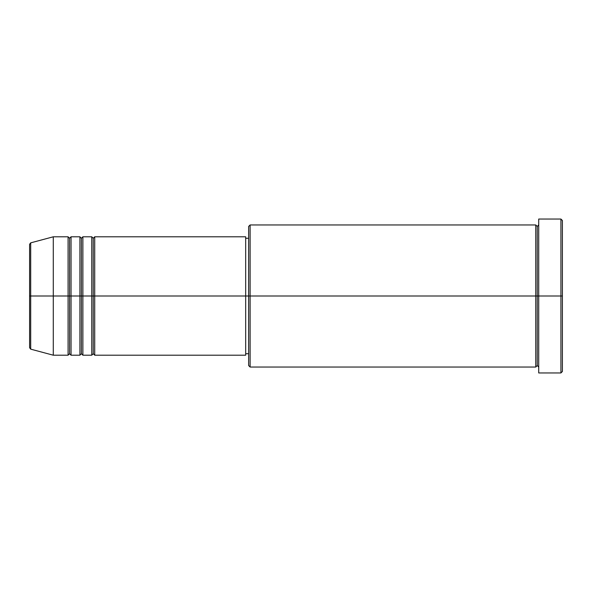 <?xml version="1.0" encoding="UTF-8"?>
<svg xmlns="http://www.w3.org/2000/svg" width="592" height="592" viewBox="0 0 592 592"><rect width="100%" height="100%" fill="white"/><g stroke="black" fill="none" stroke-linecap="round" stroke-linejoin="round"><path stroke-width="0.89" d="M29.6 296L29.6 347.719L29.6 296L29.6 347.719L30.695 349.147L30.695 296L30.695 349.147L30.695 296L29.6 296L29.6 244.281L29.6 296L53.28 296L30.695 296L30.695 242.853L30.695 296L30.695 242.853L29.6 244.281L29.6 296M538.72 367.04L537.24 365.56L535.76 367.04L535.76 224.96L535.76 296L537.24 296L537.24 226.44L537.24 296L537.24 226.44L537.24 296L538.72 296L538.72 372.96L538.72 219.04L538.72 296L560.92 296L560.92 372.96L560.92 296L562.4 296L562.4 220.52L562.4 371.48L562.4 296L250.12 296L250.12 367.04L250.12 296L245.68 296L245.68 355.2L245.68 296L94.72 296L94.72 236.8L94.72 296L93.24 296L93.24 238.28L93.24 296L91.76 296L91.76 236.8L91.76 296L82.88 296L82.88 236.8L82.88 296L81.4 296L81.4 238.28L81.4 296L79.92 296L79.92 236.8L79.92 296L71.04 296L71.04 236.8L71.04 296L69.56 296L69.56 238.28L69.56 296L68.08 296L68.08 236.8L68.08 296L53.28 296L53.28 355.2L53.28 296L68.08 296L68.08 236.8L53.28 236.8L53.28 296L53.28 236.8L30.695 242.853M94.72 355.2L93.24 353.72L91.76 355.2L91.76 296L93.24 296L93.24 238.28L93.24 353.72L93.24 296L93.24 353.72L93.24 296L94.72 296L94.72 355.2L245.68 355.2M82.88 355.2L81.4 353.72L79.92 355.2L79.92 296L81.4 296L81.4 238.28L81.4 353.72L81.4 296L81.4 353.72L81.4 296L82.88 296L82.88 355.2L91.76 355.2M71.04 355.2L69.56 353.72L68.08 355.2L68.08 296L69.56 296L69.56 238.28L69.56 353.72L69.56 296L69.56 353.72L69.56 296L71.04 296L71.04 355.2L79.92 355.2M68.08 236.8L69.56 238.28L71.04 236.8L71.04 296L79.92 296L79.92 236.8L81.4 238.28L82.88 236.8L82.88 296L91.76 296L91.76 236.8L93.24 238.28L94.72 236.8L94.72 296L245.68 296L245.68 236.8L245.68 296L248.64 296L248.64 365.56L248.64 226.44L248.64 296L535.76 296L535.76 224.96L250.12 224.96L250.12 296L250.12 224.96L248.64 226.44M560.92 296L560.92 219.04L560.92 296M245.68 352.61L245.68 353.439M535.76 296L535.76 367.04L535.76 296M537.24 296L537.24 365.56L537.24 296M68.08 296L68.08 355.2L68.08 296M71.04 296L71.04 355.2L71.04 296M79.92 296L79.92 355.2L79.92 296M82.88 296L82.88 355.2L82.88 296M91.76 296L91.76 355.2L91.76 296M94.72 296L94.72 355.2L94.72 296M535.76 367.04L250.12 367.04L248.64 365.56M538.72 372.96L560.92 372.96L562.4 371.48M535.76 224.96L537.24 226.44L538.72 224.96M248.64 353.72L245.68 353.72M68.08 355.2L53.28 355.2L30.695 349.147M79.92 236.8L71.04 236.8M562.4 220.52L560.92 219.04L538.72 219.04M248.64 238.28L245.68 238.28M245.68 236.8L94.72 236.8M91.76 236.8L82.88 236.8"/></g></svg>
